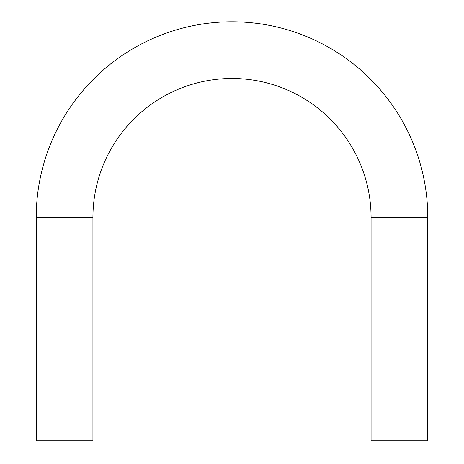 <?xml version="1.0" encoding="UTF-8"?>
<svg xmlns="http://www.w3.org/2000/svg" width="464" height="464" viewBox="0 0 464 464"><rect width="100%" height="100%" fill="white"/><g stroke="black" fill="none" stroke-linecap="round" stroke-linejoin="round"><path stroke-width="0.7" d="M92.922 440.8L36.215 440.8L36.215 217.558A195.785 195.785 0 0 1 232 21.773A195.785 195.785 0 0 1 427.785 217.558L427.785 440.8L371.078 440.8L371.078 217.558A139.078 139.078 0 0 0 232 78.474A139.078 139.078 0 0 0 92.922 217.558L92.922 440.8M92.922 217.558L36.215 217.558M371.078 217.558L427.785 217.558"/></g></svg>
